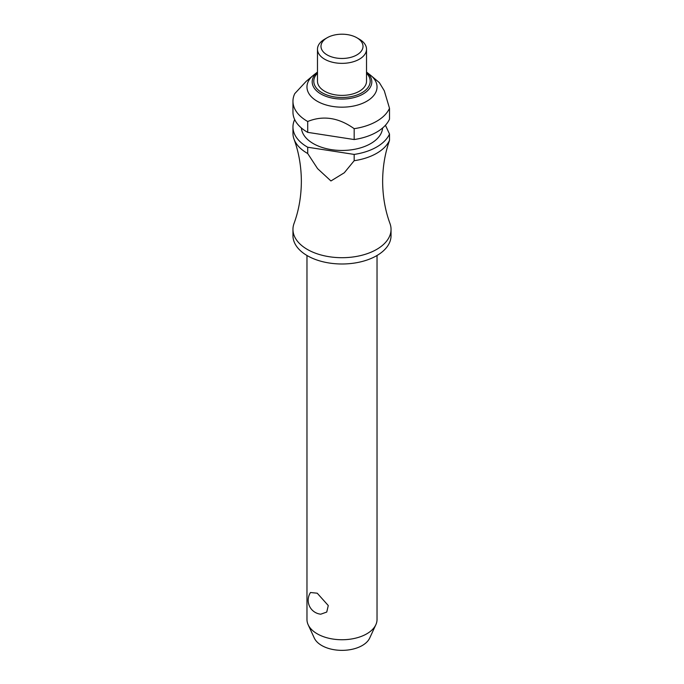 <?xml version="1.0" encoding="UTF-8"?>
<svg xmlns="http://www.w3.org/2000/svg" width="684" height="684" viewBox="0 0 684 684"><rect width="100%" height="100%" fill="white"/><g stroke="black" fill="none" stroke-linecap="round" stroke-linejoin="round"><path stroke-width="1.03" d="M354.175 160.714A49.043 28.318 0 0 0 389.504 140.314L388.572 143.23C384.673 155.259 382.689 167.965 382.638 181.337C382.724 196.351 385.169 210.424 389.991 223.548A49.043 28.318 180 0 1 391.043 229.388A49.043 28.318 180 0 1 360.767 255.542A49.043 28.318 180 0 1 307.321 249.412A49.043 28.318 180 0 1 292.957 229.388A49.043 28.318 180 0 1 294.009 223.548C298.831 210.424 301.276 196.351 301.362 181.337C301.276 166.323 298.831 152.25 294.009 139.126A49.043 28.318 0 0 0 307.321 153.302A49.043 28.318 0 0 0 307.706 153.524L307.706 147.231L354.175 154.422L354.175 160.714L344.291 172.77L330.936 180.961L317.59 168.64L307.697 153.524M306.971 255.491L306.971 619.516A35.029 20.221 0 0 0 308.151 624.723A35.029 20.221 0 0 0 317.231 633.82A35.029 20.221 0 0 0 351.089 639.053A35.029 20.221 0 0 0 375.849 624.723A35.029 20.221 0 0 0 377.029 619.516L377.029 255.491M310.51 592.506L317.231 593.208L328.269 605.537L326.755 612.052L320.77 614.189A14.013 14.013 0 0 1 310.51 592.506M391.043 229.388L391.043 235.681A49.043 28.318 180 0 1 360.767 261.835A49.043 28.318 180 0 1 307.321 255.696A49.043 28.318 180 0 1 292.957 235.681L292.957 229.388M382.595 128.002A40.638 23.461 180 0 1 356.74 148.855A40.638 23.461 180 0 1 313.263 143.58A40.638 23.461 180 0 1 301.405 128.002M366.521 72.051L370.275 75.009A35.029 20.221 180 0 1 370.89 75.505A35.029 20.221 180 0 1 364.384 102.506A35.029 20.221 180 0 1 317.231 101.249A35.029 20.221 180 0 1 313.11 75.505A35.029 20.221 180 0 1 313.725 75.009L317.479 72.051M313.11 75.505L306.15 81.37L294.77 93.623A49.043 28.318 180 0 0 292.957 101.249L292.957 112.116A49.043 28.318 180 0 0 307.321 132.14A49.043 28.318 180 0 0 307.706 132.354L307.706 121.487C323.19 115.22 338.683 117.614 354.175 128.678L354.175 139.545L307.706 132.354M307.706 121.487A49.043 28.318 180 0 1 307.321 121.273A49.043 28.318 180 0 1 292.957 101.249M359.339 39.185L356.86 37.757L359.339 39.185A24.521 14.159 180 0 1 366.521 49.197A24.521 14.159 180 0 1 351.388 62.278A24.521 14.159 180 0 1 324.661 59.209A24.521 14.159 180 0 1 317.479 49.197A24.521 14.159 180 0 1 324.661 39.185L327.14 37.757A21.016 12.132 180 0 1 356.86 37.757L356.86 37.757A21.016 12.132 180 0 1 356.86 54.917A21.016 12.132 180 0 1 327.14 54.917A21.016 12.132 180 0 1 327.14 37.757M366.521 49.197L366.521 81.225A24.521 14.159 180 0 1 351.388 94.306A24.521 14.159 180 0 1 324.661 91.237A24.521 14.159 180 0 1 317.479 81.225L317.479 49.197M307.706 147.231A49.043 28.318 180 0 1 307.321 147.017A49.043 28.318 180 0 1 292.957 126.993A49.043 28.318 180 0 1 294.676 119.555M292.957 126.993L292.957 133.286A49.043 28.318 0 0 0 294.009 139.126M375.849 624.723L369.693 638.078A28.651 16.544 180 0 1 349.438 649.791A28.651 16.544 180 0 1 321.736 645.516A28.651 16.544 180 0 1 314.307 638.078L308.151 624.723M354.175 139.545A49.043 28.318 180 0 0 389.504 119.144L389.504 108.277L384.288 90.775L379.372 82.653L370.89 75.505M389.504 140.314L389.504 134.021L385.443 125.257M389.504 134.021A49.043 28.318 180 0 1 354.175 154.422M389.504 108.277A49.043 28.318 180 0 1 354.175 128.678M366.521 72.059A29.814 17.211 180 0 1 363.076 94.016A29.814 17.211 180 0 1 320.924 94.016A29.814 17.211 180 0 1 317.479 72.059M317.479 73.188A28.198 16.279 0 0 0 322.061 92.742A28.198 16.279 0 0 0 361.939 92.742A28.198 16.279 0 0 0 366.521 73.188"/></g></svg>
